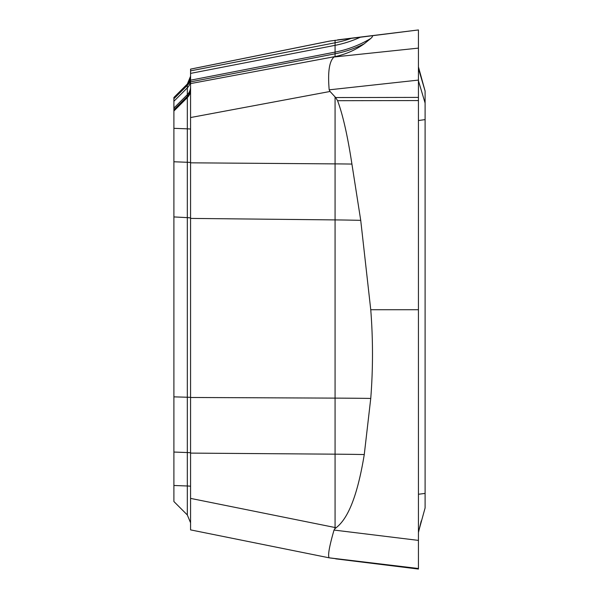 <?xml version="1.0" encoding="UTF-8"?>
<svg xmlns="http://www.w3.org/2000/svg" width="599" height="599" viewBox="0 0 599 599"><rect width="100%" height="100%" fill="white"/><g stroke="black" fill="none" stroke-linecap="round" stroke-linejoin="round"><path stroke-width="0.9" d="M418.439 48.931L418.439 48.115L334.032 56.995C329.263 61.218 327.653 72.157 329.188 89.835L330.049 91.475L335.665 97.555L418.439 97.405L418.439 309.72L418.439 29.95L330.049 41.024L190.572 69.14L190.572 529.86M190.572 518.974L190.572 521.504M173.897 101.268L187.315 87.873L187.315 84.077L173.897 97.487L173.897 109.767L187.315 96.357L187.315 94.679A11.119 11.111 0 0 0 190.572 86.825L190.572 83.59L336.054 56.396C346.274 54.082 355.679 49.874 364.267 43.764L370.751 38.486C373.065 36.412 373.065 35.521 370.751 35.805L360.725 37.033A111.339 111.182 0 0 1 335.073 45.344L335.073 42.791A111.257 111.174 180 0 0 351.92 38.119L360.725 37.033M190.572 112.709L190.572 117.539L330.049 91.475M190.572 510.498L190.572 512.175M330.049 557.976L418.439 569.05L418.439 309.72L370.751 309.72L360.725 220.35A111.339 5.923 0 0 0 335.073 219.908L335.073 163.886A111.257 4.215 180 0 1 351.92 164.066L360.725 220.35M418.439 564.063L418.439 540.395L418.439 568.511L329.188 557.826C327.653 555.82 329.263 546.565 334.032 530.063L334.834 528.812A33.349 6.005 -78.6 0 1 335.073 527.524L336.054 527.779C345.608 520.464 356.353 502.726 364.267 454.551L370.751 398.425C373.065 368.894 373.065 339.326 370.751 309.72M334.032 56.995L334.834 56.703A33.349 6.484 -100.6 0 1 335.073 56.583L335.073 53.805L190.572 81.868M335.665 558.845L418.439 569.05M418.439 29.95L370.751 35.805L418.439 29.95L418.439 80.094L329.188 89.835M418.439 66.482L418.439 60.776M334.834 56.703L336.054 56.396M335.665 97.555L337.566 100.699C342.808 114.596 347.592 135.718 351.92 164.066M334.834 528.812L336.054 527.779M418.439 309.72L418.439 540.395L334.032 530.063M337.566 39.878L351.92 38.119M425.103 507.93L424.302 510.827L425.103 507.93L425.103 103.08L418.439 80.745M425.103 119.605L418.439 120.526M425.103 103.08L425.103 91.07L424.564 89.273M425.065 90.951L418.439 66.886M424.302 510.827L419.098 529.718M425.103 493.411L418.439 494.257M173.897 109.767L173.897 501.528L187.315 514.945L187.315 162.277L173.897 161.767M418.439 569.005L418.439 568.511M418.439 97.405L418.439 80.094M364.267 454.551A111.07 4.208 0 0 0 335.073 454.169L335.073 527.524L190.572 498.39M190.572 397.481L335.073 398.118L335.073 454.169L190.572 453.106M190.572 218.41L335.073 219.908L335.073 398.118A111.077 2.508 0 0 1 370.751 398.425M190.572 162.823L335.073 163.886L335.073 96.888M364.267 43.764A111.07 110.995 0 0 1 335.073 53.805L335.073 45.344L190.572 73.392M190.572 80.184L335.073 52.106A111.077 111.047 0 0 0 370.751 38.486M190.572 70.862L335.073 42.791L335.073 40.253M418.439 100.557L337.566 100.699M173.897 485.482L187.315 485.991A11.119 0.419 180 0 1 190.572 486.291M173.897 452.043L187.315 452.552A11.119 0.419 0 0 1 190.572 452.851M173.897 396.852L190.572 397.332M173.897 216.928L187.315 217.639A11.119 0.592 0 0 1 190.572 218.058M190.572 162.569A11.119 0.419 180 0 0 187.315 162.277L187.315 128.837L173.897 128.328M190.572 129.129A11.119 0.419 0 0 0 187.315 128.837L187.315 96.357A11.119 11.104 0 0 0 190.572 88.502M173.897 111.032L187.315 97.622A11.119 11.104 180 0 0 190.572 89.768M173.897 108.097L187.315 94.679L187.315 87.873A11.119 11.096 0 0 0 190.572 80.026M190.572 77.496A11.119 11.104 180 0 1 187.315 85.35L173.897 98.753M190.572 76.223A11.119 11.104 0 0 1 187.315 84.077L190.572 76.2M329.323 41.144L190.572 69.117M329.323 557.856L190.572 529.883M424.886 90.344L418.439 68.481M425.103 91.085L424.302 88.173M418.439 532.518L421.239 520.92M173.897 97.472L187.315 84.055M187.315 514.945L190.572 522.8"/></g></svg>
